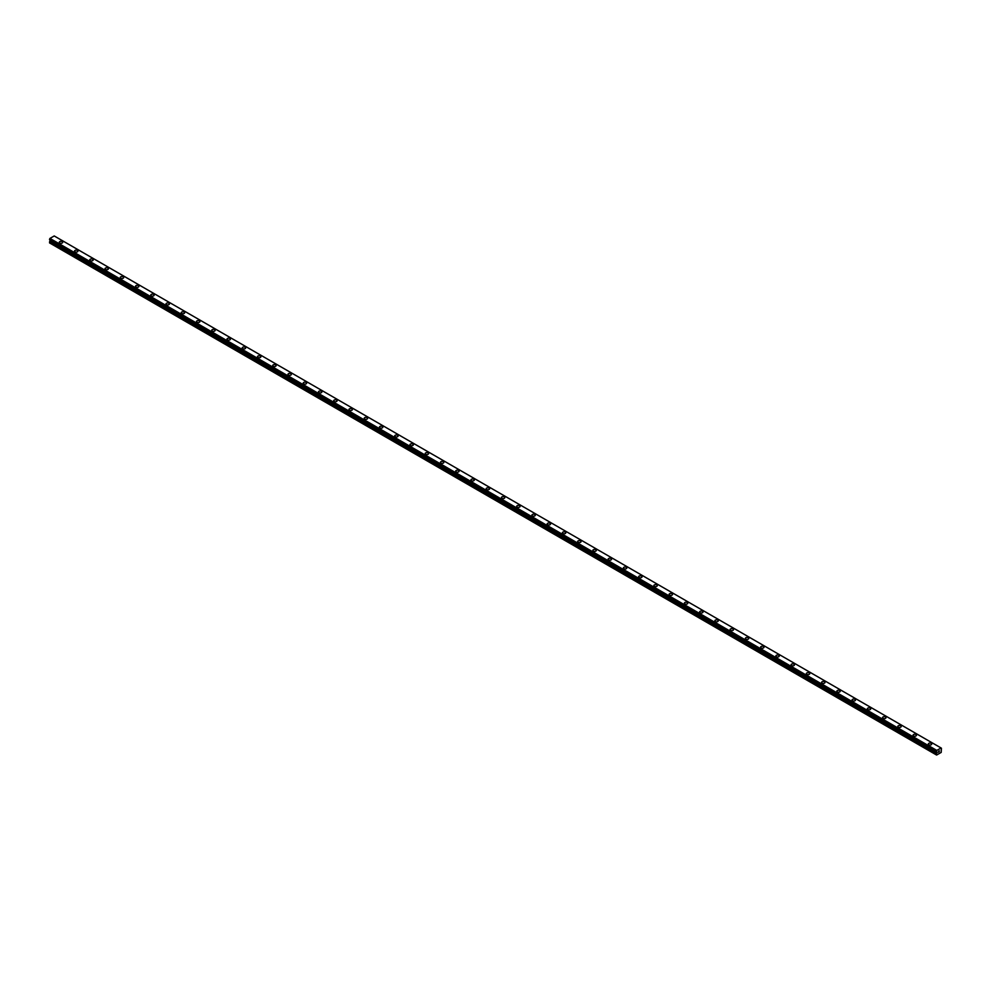 <?xml version="1.0" encoding="UTF-8"?>
<svg xmlns="http://www.w3.org/2000/svg" width="991" height="991" viewBox="0 0 991 991"><rect width="100%" height="100%" fill="white"/><g stroke="black" fill="none" stroke-linecap="round" stroke-linejoin="round"><path stroke-width="1.49" d="M59.274 242.312A1.709 0.991 180 0 1 60.327 241.408A1.709 0.991 180 0 1 62.198 241.618A1.709 0.991 180 0 1 62.693 242.324A1.709 0.991 180 0 1 61.64 243.229A1.709 0.991 180 0 1 59.782 243.018A1.709 0.991 180 0 1 59.274 242.312A1.709 0.991 180 0 1 60.327 241.408A1.709 0.991 180 0 1 62.198 241.618A1.709 0.991 180 0 1 62.693 242.312M74.523 251.119A1.709 0.991 180 0 1 75.576 250.203A1.709 0.991 180 0 1 77.434 250.426A1.709 0.991 180 0 1 77.942 251.119A1.709 0.991 180 0 1 76.889 252.024A1.709 0.991 180 0 1 75.019 251.813A1.709 0.991 180 0 1 74.523 251.119A1.709 0.991 180 0 1 75.576 250.215A1.709 0.991 180 0 1 77.434 250.426A1.709 0.991 180 0 1 77.942 251.119M89.772 259.927A1.709 0.991 180 0 1 90.825 259.01A1.709 0.991 180 0 1 92.683 259.221A1.709 0.991 180 0 1 93.179 259.927M92.683 259.221A1.709 0.991 180 0 1 93.179 259.915A1.709 0.991 180 0 1 92.126 260.831A1.709 0.991 180 0 1 90.268 260.621A1.709 0.991 180 0 1 89.772 259.915A1.709 0.991 180 0 1 90.825 259.01A1.709 0.991 180 0 1 92.683 259.221M105.021 268.722A1.709 0.991 180 0 1 106.074 267.818A1.709 0.991 180 0 1 107.932 268.028A1.709 0.991 180 0 1 108.428 268.722A1.709 0.991 180 0 1 107.375 269.639A1.709 0.991 180 0 1 105.517 269.416A1.709 0.991 180 0 1 105.021 268.722A1.709 0.991 180 0 1 106.074 267.818A1.709 0.991 180 0 1 107.932 268.028A1.709 0.991 180 0 1 108.428 268.722M123.181 276.836A1.709 0.991 180 0 1 123.677 277.53A1.709 0.991 180 0 1 122.624 278.434A1.709 0.991 180 0 1 120.766 278.223A1.709 0.991 180 0 1 120.258 277.53A1.709 0.991 180 0 1 121.311 276.613A1.709 0.991 180 0 1 123.181 276.836M120.258 277.53A1.709 0.991 180 0 1 121.311 276.613A1.709 0.991 180 0 1 123.181 276.823A1.709 0.991 180 0 1 123.677 277.53M135.507 286.325A1.709 0.991 180 0 1 136.56 285.42A1.709 0.991 180 0 1 138.418 285.631A1.709 0.991 180 0 1 138.926 286.325A1.709 0.991 180 0 1 137.873 287.241A1.709 0.991 180 0 1 136.002 287.018A1.709 0.991 180 0 1 135.507 286.325A1.709 0.991 180 0 1 136.56 285.42A1.709 0.991 180 0 1 138.418 285.631A1.709 0.991 180 0 1 138.926 286.325M150.756 295.132A1.709 0.991 180 0 1 151.809 294.216A1.709 0.991 180 0 1 153.667 294.438A1.709 0.991 180 0 1 154.162 295.132A1.709 0.991 180 0 1 153.109 296.036A1.709 0.991 180 0 1 151.251 295.826A1.709 0.991 180 0 1 150.756 295.132A1.709 0.991 180 0 1 151.809 294.216A1.709 0.991 180 0 1 153.667 294.438A1.709 0.991 180 0 1 154.162 295.132M166.005 303.927A1.709 0.991 180 0 1 167.058 303.023A1.709 0.991 180 0 1 168.916 303.234A1.709 0.991 180 0 1 169.411 303.94A1.709 0.991 180 0 1 168.359 304.844A1.709 0.991 180 0 1 166.5 304.633A1.709 0.991 180 0 1 166.005 303.927A1.709 0.991 180 0 1 167.058 303.023A1.709 0.991 180 0 1 168.916 303.234A1.709 0.991 180 0 1 169.411 303.927M181.242 312.735A1.709 0.991 180 0 1 182.294 311.818A1.709 0.991 180 0 1 184.165 312.041A1.709 0.991 180 0 1 184.66 312.735A1.709 0.991 180 0 1 183.608 313.639A1.709 0.991 180 0 1 181.749 313.429A1.709 0.991 180 0 1 181.242 312.735A1.709 0.991 180 0 1 182.294 311.831A1.709 0.991 180 0 1 184.165 312.041A1.709 0.991 180 0 1 184.66 312.735M196.491 321.53A1.709 0.991 180 0 1 197.543 320.626A1.709 0.991 180 0 1 199.402 320.836A1.709 0.991 180 0 1 199.909 321.542A1.709 0.991 180 0 1 198.857 322.447A1.709 0.991 180 0 1 196.998 322.236A1.709 0.991 180 0 1 196.491 321.53A1.709 0.991 180 0 1 197.543 320.626A1.709 0.991 180 0 1 199.402 320.836A1.709 0.991 180 0 1 199.909 321.53M211.74 330.337A1.709 0.991 180 0 1 212.792 329.433A1.709 0.991 180 0 1 214.651 329.644A1.709 0.991 180 0 1 215.158 330.337A1.709 0.991 180 0 1 214.106 331.254A1.709 0.991 180 0 1 212.235 331.031A1.709 0.991 180 0 1 211.74 330.337A1.709 0.991 180 0 1 212.792 329.433A1.709 0.991 180 0 1 214.651 329.644A1.709 0.991 180 0 1 215.158 330.337M226.989 339.145A1.709 0.991 180 0 1 228.041 338.228A1.709 0.991 180 0 1 229.9 338.439A1.709 0.991 180 0 1 230.395 339.145A1.709 0.991 180 0 1 229.342 340.049A1.709 0.991 180 0 1 227.484 339.839A1.709 0.991 180 0 1 226.989 339.145A1.709 0.991 180 0 1 228.041 338.228A1.709 0.991 180 0 1 229.9 338.451A1.709 0.991 180 0 1 230.395 339.145M242.238 347.94A1.709 0.991 180 0 1 243.291 347.036A1.709 0.991 180 0 1 245.149 347.246A1.709 0.991 180 0 1 245.644 347.94A1.709 0.991 180 0 1 244.591 348.857A1.709 0.991 180 0 1 242.733 348.634A1.709 0.991 180 0 1 242.238 347.94A1.709 0.991 180 0 1 243.291 347.036A1.709 0.991 180 0 1 245.149 347.246A1.709 0.991 180 0 1 245.644 347.94M257.474 356.748A1.709 0.991 180 0 1 258.527 355.831A1.709 0.991 180 0 1 260.398 356.054A1.709 0.991 180 0 1 260.893 356.748A1.709 0.991 180 0 1 259.84 357.652A1.709 0.991 180 0 1 257.982 357.441A1.709 0.991 180 0 1 257.474 356.748A1.709 0.991 180 0 1 258.527 355.843A1.709 0.991 180 0 1 260.398 356.054A1.709 0.991 180 0 1 260.893 356.748M272.723 365.543A1.709 0.991 180 0 1 273.776 364.638A1.709 0.991 180 0 1 275.634 364.849A1.709 0.991 180 0 1 276.142 365.555A1.709 0.991 180 0 1 275.089 366.459A1.709 0.991 180 0 1 273.219 366.249A1.709 0.991 180 0 1 272.723 365.543A1.709 0.991 180 0 1 273.776 364.638A1.709 0.991 180 0 1 275.634 364.849A1.709 0.991 180 0 1 276.142 365.543M287.972 374.35A1.709 0.991 180 0 1 289.025 373.434A1.709 0.991 180 0 1 290.883 373.657A1.709 0.991 180 0 1 291.379 374.35A1.709 0.991 180 0 1 290.326 375.255A1.709 0.991 180 0 1 288.468 375.044A1.709 0.991 180 0 1 287.972 374.35A1.709 0.991 180 0 1 289.025 373.446A1.709 0.991 180 0 1 290.883 373.657A1.709 0.991 180 0 1 291.379 374.35M303.221 383.158A1.709 0.991 180 0 1 304.274 382.241A1.709 0.991 180 0 1 306.132 382.452A1.709 0.991 180 0 1 306.628 383.158A1.709 0.991 180 0 1 305.575 384.062A1.709 0.991 180 0 1 303.717 383.851A1.709 0.991 180 0 1 303.221 383.158A1.709 0.991 180 0 1 304.274 382.241A1.709 0.991 180 0 1 306.132 382.464A1.709 0.991 180 0 1 306.628 383.158M318.458 391.953A1.709 0.991 180 0 1 319.511 391.049A1.709 0.991 180 0 1 321.381 391.259A1.709 0.991 180 0 1 321.877 391.953A1.709 0.991 180 0 1 320.824 392.87A1.709 0.991 180 0 1 318.966 392.647A1.709 0.991 180 0 1 318.458 391.953A1.709 0.991 180 0 1 319.511 391.049A1.709 0.991 180 0 1 321.381 391.259A1.709 0.991 180 0 1 321.877 391.953M333.707 400.76A1.709 0.991 180 0 1 334.76 399.844A1.709 0.991 180 0 1 336.618 400.054A1.709 0.991 180 0 1 337.126 400.76A1.709 0.991 180 0 1 336.073 401.665A1.709 0.991 180 0 1 334.202 401.454A1.709 0.991 180 0 1 333.707 400.76A1.709 0.991 180 0 1 334.76 399.844A1.709 0.991 180 0 1 336.618 400.067A1.709 0.991 180 0 1 337.126 400.76M348.956 409.568A1.709 0.991 180 0 1 350.009 408.651A1.709 0.991 180 0 1 351.867 408.862A1.709 0.991 180 0 1 352.362 409.568M351.867 408.862A1.709 0.991 180 0 1 352.362 409.556A1.709 0.991 180 0 1 351.31 410.472A1.709 0.991 180 0 1 349.451 410.262A1.709 0.991 180 0 1 348.956 409.556A1.709 0.991 180 0 1 350.009 408.651A1.709 0.991 180 0 1 351.867 408.862M364.205 418.363A1.709 0.991 180 0 1 365.258 417.446A1.709 0.991 180 0 1 367.116 417.669A1.709 0.991 180 0 1 367.611 418.363A1.709 0.991 180 0 1 366.559 419.267A1.709 0.991 180 0 1 364.7 419.057A1.709 0.991 180 0 1 364.205 418.363A1.709 0.991 180 0 1 365.258 417.459A1.709 0.991 180 0 1 367.116 417.669A1.709 0.991 180 0 1 367.611 418.363M379.442 427.158A1.709 0.991 180 0 1 380.494 426.254A1.709 0.991 180 0 1 382.365 426.464A1.709 0.991 180 0 1 382.86 427.171A1.709 0.991 180 0 1 381.808 428.075A1.709 0.991 180 0 1 379.949 427.864A1.709 0.991 180 0 1 379.442 427.158A1.709 0.991 180 0 1 380.494 426.254A1.709 0.991 180 0 1 382.365 426.464A1.709 0.991 180 0 1 382.86 427.158M394.691 435.966A1.709 0.991 180 0 1 395.743 435.061A1.709 0.991 180 0 1 397.602 435.272A1.709 0.991 180 0 1 398.109 435.966A1.709 0.991 180 0 1 397.057 436.882A1.709 0.991 180 0 1 395.198 436.659A1.709 0.991 180 0 1 394.691 435.966A1.709 0.991 180 0 1 395.743 435.061A1.709 0.991 180 0 1 397.602 435.272A1.709 0.991 180 0 1 398.109 435.966M409.94 444.773A1.709 0.991 180 0 1 410.992 443.857A1.709 0.991 180 0 1 412.851 444.067A1.709 0.991 180 0 1 413.358 444.773A1.709 0.991 180 0 1 412.306 445.677A1.709 0.991 180 0 1 410.435 445.467A1.709 0.991 180 0 1 409.94 444.773A1.709 0.991 180 0 1 410.992 443.857A1.709 0.991 180 0 1 412.851 444.079A1.709 0.991 180 0 1 413.358 444.773M425.189 453.568A1.709 0.991 180 0 1 426.241 452.664A1.709 0.991 180 0 1 428.1 452.875A1.709 0.991 180 0 1 428.595 453.568A1.709 0.991 180 0 1 427.542 454.485A1.709 0.991 180 0 1 425.684 454.262A1.709 0.991 180 0 1 425.189 453.568A1.709 0.991 180 0 1 426.241 452.664A1.709 0.991 180 0 1 428.1 452.875A1.709 0.991 180 0 1 428.595 453.568M440.438 462.376A1.709 0.991 180 0 1 441.49 461.459A1.709 0.991 180 0 1 443.349 461.67A1.709 0.991 180 0 1 443.844 462.376A1.709 0.991 180 0 1 442.791 463.28A1.709 0.991 180 0 1 440.933 463.07A1.709 0.991 180 0 1 440.438 462.376A1.709 0.991 180 0 1 441.49 461.459A1.709 0.991 180 0 1 443.349 461.682A1.709 0.991 180 0 1 443.844 462.376M455.674 471.171A1.709 0.991 180 0 1 456.727 470.267A1.709 0.991 180 0 1 458.598 470.477A1.709 0.991 180 0 1 459.093 471.183A1.709 0.991 180 0 1 458.04 472.088A1.709 0.991 180 0 1 456.182 471.877A1.709 0.991 180 0 1 455.674 471.171A1.709 0.991 180 0 1 456.727 470.267A1.709 0.991 180 0 1 458.598 470.477A1.709 0.991 180 0 1 459.093 471.171M470.923 479.978A1.709 0.991 180 0 1 471.976 479.062A1.709 0.991 180 0 1 473.834 479.285A1.709 0.991 180 0 1 474.342 479.978A1.709 0.991 180 0 1 473.289 480.883A1.709 0.991 180 0 1 471.419 480.672A1.709 0.991 180 0 1 470.923 479.978A1.709 0.991 180 0 1 471.976 479.074A1.709 0.991 180 0 1 473.834 479.285A1.709 0.991 180 0 1 474.342 479.978M486.172 488.786A1.709 0.991 180 0 1 487.225 487.869A1.709 0.991 180 0 1 489.083 488.08A1.709 0.991 180 0 1 489.579 488.786M489.083 488.08A1.709 0.991 180 0 1 489.579 488.774A1.709 0.991 180 0 1 488.526 489.69A1.709 0.991 180 0 1 486.668 489.48A1.709 0.991 180 0 1 486.172 488.774A1.709 0.991 180 0 1 487.225 487.869A1.709 0.991 180 0 1 489.083 488.08M501.421 497.581A1.709 0.991 180 0 1 502.474 496.677A1.709 0.991 180 0 1 504.332 496.887A1.709 0.991 180 0 1 504.828 497.581A1.709 0.991 180 0 1 503.775 498.498A1.709 0.991 180 0 1 501.917 498.275A1.709 0.991 180 0 1 501.421 497.581A1.709 0.991 180 0 1 502.474 496.677A1.709 0.991 180 0 1 504.332 496.887A1.709 0.991 180 0 1 504.828 497.581M519.581 505.695A1.709 0.991 180 0 1 520.077 506.389A1.709 0.991 180 0 1 519.024 507.293A1.709 0.991 180 0 1 517.166 507.082A1.709 0.991 180 0 1 516.658 506.389A1.709 0.991 180 0 1 517.711 505.472A1.709 0.991 180 0 1 519.581 505.695M516.658 506.389A1.709 0.991 180 0 1 517.711 505.472A1.709 0.991 180 0 1 519.581 505.683A1.709 0.991 180 0 1 520.077 506.389M531.907 515.184A1.709 0.991 180 0 1 532.96 514.279A1.709 0.991 180 0 1 534.818 514.49A1.709 0.991 180 0 1 535.326 515.184A1.709 0.991 180 0 1 534.273 516.1A1.709 0.991 180 0 1 532.402 515.877A1.709 0.991 180 0 1 531.907 515.184A1.709 0.991 180 0 1 532.96 514.279A1.709 0.991 180 0 1 534.818 514.49A1.709 0.991 180 0 1 535.326 515.184M547.156 523.991A1.709 0.991 180 0 1 548.209 523.075A1.709 0.991 180 0 1 550.067 523.298A1.709 0.991 180 0 1 550.562 523.991A1.709 0.991 180 0 1 549.51 524.896A1.709 0.991 180 0 1 547.651 524.685A1.709 0.991 180 0 1 547.156 523.991A1.709 0.991 180 0 1 548.209 523.087A1.709 0.991 180 0 1 550.067 523.298A1.709 0.991 180 0 1 550.562 523.991M562.405 532.786A1.709 0.991 180 0 1 563.458 531.882A1.709 0.991 180 0 1 565.316 532.093A1.709 0.991 180 0 1 565.811 532.799A1.709 0.991 180 0 1 564.759 533.703A1.709 0.991 180 0 1 562.9 533.492A1.709 0.991 180 0 1 562.405 532.786A1.709 0.991 180 0 1 563.458 531.882A1.709 0.991 180 0 1 565.316 532.093A1.709 0.991 180 0 1 565.811 532.786M577.642 541.594A1.709 0.991 180 0 1 578.694 540.677A1.709 0.991 180 0 1 580.565 540.9A1.709 0.991 180 0 1 581.06 541.594A1.709 0.991 180 0 1 580.008 542.498A1.709 0.991 180 0 1 578.149 542.288A1.709 0.991 180 0 1 577.642 541.594A1.709 0.991 180 0 1 578.694 540.69A1.709 0.991 180 0 1 580.565 540.9A1.709 0.991 180 0 1 581.06 541.594M592.891 550.401A1.709 0.991 180 0 1 593.943 549.485A1.709 0.991 180 0 1 595.802 549.695A1.709 0.991 180 0 1 596.309 550.401A1.709 0.991 180 0 1 595.257 551.306A1.709 0.991 180 0 1 593.398 551.095A1.709 0.991 180 0 1 592.891 550.401A1.709 0.991 180 0 1 593.943 549.485A1.709 0.991 180 0 1 595.802 549.708A1.709 0.991 180 0 1 596.309 550.401M608.14 559.197A1.709 0.991 180 0 1 609.192 558.292A1.709 0.991 180 0 1 611.051 558.503A1.709 0.991 180 0 1 611.558 559.197A1.709 0.991 180 0 1 610.506 560.113A1.709 0.991 180 0 1 608.635 559.89A1.709 0.991 180 0 1 608.14 559.197A1.709 0.991 180 0 1 609.192 558.292A1.709 0.991 180 0 1 611.051 558.503A1.709 0.991 180 0 1 611.558 559.197M623.389 568.004A1.709 0.991 180 0 1 624.441 567.087A1.709 0.991 180 0 1 626.3 567.298A1.709 0.991 180 0 1 626.795 568.004A1.709 0.991 180 0 1 625.742 568.908A1.709 0.991 180 0 1 623.884 568.698A1.709 0.991 180 0 1 623.389 568.004A1.709 0.991 180 0 1 624.441 567.087A1.709 0.991 180 0 1 626.3 567.31A1.709 0.991 180 0 1 626.795 568.004M638.638 576.799A1.709 0.991 180 0 1 639.69 575.895A1.709 0.991 180 0 1 641.549 576.105A1.709 0.991 180 0 1 642.044 576.799A1.709 0.991 180 0 1 640.991 577.716A1.709 0.991 180 0 1 639.133 577.505A1.709 0.991 180 0 1 638.638 576.799A1.709 0.991 180 0 1 639.69 575.895A1.709 0.991 180 0 1 641.549 576.105A1.709 0.991 180 0 1 642.044 576.799M653.874 585.607A1.709 0.991 180 0 1 654.927 584.69A1.709 0.991 180 0 1 656.798 584.913A1.709 0.991 180 0 1 657.293 585.607A1.709 0.991 180 0 1 656.24 586.511A1.709 0.991 180 0 1 654.382 586.3A1.709 0.991 180 0 1 653.874 585.607A1.709 0.991 180 0 1 654.927 584.702A1.709 0.991 180 0 1 656.798 584.913A1.709 0.991 180 0 1 657.293 585.607M669.123 594.402A1.709 0.991 180 0 1 670.176 593.498A1.709 0.991 180 0 1 672.034 593.708A1.709 0.991 180 0 1 672.542 594.414A1.709 0.991 180 0 1 671.489 595.318A1.709 0.991 180 0 1 669.619 595.108A1.709 0.991 180 0 1 669.123 594.402A1.709 0.991 180 0 1 670.176 593.498A1.709 0.991 180 0 1 672.034 593.708A1.709 0.991 180 0 1 672.542 594.402M684.372 603.209A1.709 0.991 180 0 1 685.425 602.293A1.709 0.991 180 0 1 687.283 602.516A1.709 0.991 180 0 1 687.779 603.209A1.709 0.991 180 0 1 686.726 604.114A1.709 0.991 180 0 1 684.868 603.903A1.709 0.991 180 0 1 684.372 603.209A1.709 0.991 180 0 1 685.425 602.305A1.709 0.991 180 0 1 687.283 602.516A1.709 0.991 180 0 1 687.779 603.209M699.621 612.017A1.709 0.991 180 0 1 700.674 611.1A1.709 0.991 180 0 1 702.532 611.311A1.709 0.991 180 0 1 703.028 612.017A1.709 0.991 180 0 1 701.975 612.921A1.709 0.991 180 0 1 700.117 612.711A1.709 0.991 180 0 1 699.621 612.017A1.709 0.991 180 0 1 700.674 611.1A1.709 0.991 180 0 1 702.532 611.323A1.709 0.991 180 0 1 703.028 612.017M714.858 620.812A1.709 0.991 180 0 1 715.911 619.908A1.709 0.991 180 0 1 717.781 620.118A1.709 0.991 180 0 1 718.277 620.812A1.709 0.991 180 0 1 717.224 621.729A1.709 0.991 180 0 1 715.366 621.506A1.709 0.991 180 0 1 714.858 620.812A1.709 0.991 180 0 1 715.911 619.908A1.709 0.991 180 0 1 717.781 620.118A1.709 0.991 180 0 1 718.277 620.812M730.107 629.619A1.709 0.991 180 0 1 731.16 628.703A1.709 0.991 180 0 1 733.018 628.913A1.709 0.991 180 0 1 733.526 629.619A1.709 0.991 180 0 1 732.473 630.524A1.709 0.991 180 0 1 730.602 630.313A1.709 0.991 180 0 1 730.107 629.619A1.709 0.991 180 0 1 731.16 628.703A1.709 0.991 180 0 1 733.018 628.926A1.709 0.991 180 0 1 733.526 629.619M745.356 638.427A1.709 0.991 180 0 1 746.409 637.51A1.709 0.991 180 0 1 748.267 637.721A1.709 0.991 180 0 1 748.762 638.427M748.267 637.721A1.709 0.991 180 0 1 748.762 638.415A1.709 0.991 180 0 1 747.71 639.331A1.709 0.991 180 0 1 745.851 639.121A1.709 0.991 180 0 1 745.356 638.415A1.709 0.991 180 0 1 746.409 637.51A1.709 0.991 180 0 1 748.267 637.721M760.605 647.222A1.709 0.991 180 0 1 761.658 646.305A1.709 0.991 180 0 1 763.516 646.528A1.709 0.991 180 0 1 764.011 647.222A1.709 0.991 180 0 1 762.959 648.126A1.709 0.991 180 0 1 761.1 647.916A1.709 0.991 180 0 1 760.605 647.222A1.709 0.991 180 0 1 761.658 646.318A1.709 0.991 180 0 1 763.516 646.528A1.709 0.991 180 0 1 764.011 647.222M775.842 656.017A1.709 0.991 180 0 1 776.894 655.113A1.709 0.991 180 0 1 778.765 655.324A1.709 0.991 180 0 1 779.26 656.03A1.709 0.991 180 0 1 778.208 656.934A1.709 0.991 180 0 1 776.349 656.723A1.709 0.991 180 0 1 775.842 656.017A1.709 0.991 180 0 1 776.894 655.113A1.709 0.991 180 0 1 778.765 655.324A1.709 0.991 180 0 1 779.26 656.017M791.091 664.825A1.709 0.991 180 0 1 792.143 663.92A1.709 0.991 180 0 1 794.002 664.131A1.709 0.991 180 0 1 794.509 664.825A1.709 0.991 180 0 1 793.457 665.741A1.709 0.991 180 0 1 791.598 665.518A1.709 0.991 180 0 1 791.091 664.825A1.709 0.991 180 0 1 792.143 663.92A1.709 0.991 180 0 1 794.002 664.131A1.709 0.991 180 0 1 794.509 664.825M806.34 673.632A1.709 0.991 180 0 1 807.392 672.716A1.709 0.991 180 0 1 809.251 672.926A1.709 0.991 180 0 1 809.758 673.632A1.709 0.991 180 0 1 808.706 674.537A1.709 0.991 180 0 1 806.835 674.326A1.709 0.991 180 0 1 806.34 673.632A1.709 0.991 180 0 1 807.392 672.716A1.709 0.991 180 0 1 809.251 672.939A1.709 0.991 180 0 1 809.758 673.632M821.589 682.427A1.709 0.991 180 0 1 822.641 681.523A1.709 0.991 180 0 1 824.5 681.734A1.709 0.991 180 0 1 824.995 682.427A1.709 0.991 180 0 1 823.942 683.344A1.709 0.991 180 0 1 822.084 683.121A1.709 0.991 180 0 1 821.589 682.427A1.709 0.991 180 0 1 822.641 681.523A1.709 0.991 180 0 1 824.5 681.734A1.709 0.991 180 0 1 824.995 682.427M836.838 691.235A1.709 0.991 180 0 1 837.89 690.318A1.709 0.991 180 0 1 839.749 690.541A1.709 0.991 180 0 1 840.244 691.235A1.709 0.991 180 0 1 839.191 692.139A1.709 0.991 180 0 1 837.333 691.929A1.709 0.991 180 0 1 836.838 691.235A1.709 0.991 180 0 1 837.89 690.331A1.709 0.991 180 0 1 839.749 690.541A1.709 0.991 180 0 1 840.244 691.235M852.074 700.03A1.709 0.991 180 0 1 853.127 699.126A1.709 0.991 180 0 1 854.998 699.336A1.709 0.991 180 0 1 855.493 700.042A1.709 0.991 180 0 1 854.44 700.947A1.709 0.991 180 0 1 852.582 700.736A1.709 0.991 180 0 1 852.074 700.03A1.709 0.991 180 0 1 853.127 699.126A1.709 0.991 180 0 1 854.998 699.336A1.709 0.991 180 0 1 855.493 700.03M867.323 708.838A1.709 0.991 180 0 1 868.376 707.921A1.709 0.991 180 0 1 870.234 708.144A1.709 0.991 180 0 1 870.742 708.838A1.709 0.991 180 0 1 869.689 709.742A1.709 0.991 180 0 1 867.819 709.531A1.709 0.991 180 0 1 867.323 708.838A1.709 0.991 180 0 1 868.376 707.933A1.709 0.991 180 0 1 870.234 708.144A1.709 0.991 180 0 1 870.742 708.838M882.572 717.645A1.709 0.991 180 0 1 883.625 716.728A1.709 0.991 180 0 1 885.483 716.939A1.709 0.991 180 0 1 885.979 717.645A1.709 0.991 180 0 1 884.926 718.549A1.709 0.991 180 0 1 883.068 718.339A1.709 0.991 180 0 1 882.572 717.645A1.709 0.991 180 0 1 883.625 716.728A1.709 0.991 180 0 1 885.483 716.939A1.709 0.991 180 0 1 885.979 717.645M897.821 726.44A1.709 0.991 180 0 1 898.874 725.536A1.709 0.991 180 0 1 900.732 725.746A1.709 0.991 180 0 1 901.228 726.44A1.709 0.991 180 0 1 900.175 727.357A1.709 0.991 180 0 1 898.317 727.134A1.709 0.991 180 0 1 897.821 726.44A1.709 0.991 180 0 1 898.874 725.536A1.709 0.991 180 0 1 900.732 725.746A1.709 0.991 180 0 1 901.228 726.44M915.981 734.554A1.709 0.991 180 0 1 916.477 735.248A1.709 0.991 180 0 1 915.424 736.152A1.709 0.991 180 0 1 913.566 735.941A1.709 0.991 180 0 1 913.058 735.248A1.709 0.991 180 0 1 914.111 734.331A1.709 0.991 180 0 1 915.981 734.554M913.058 735.248A1.709 0.991 180 0 1 914.111 734.331A1.709 0.991 180 0 1 915.981 734.542A1.709 0.991 180 0 1 916.477 735.248M928.307 744.043A1.709 0.991 180 0 1 929.36 743.139A1.709 0.991 180 0 1 931.218 743.349A1.709 0.991 180 0 1 931.726 744.043A1.709 0.991 180 0 1 930.673 744.959A1.709 0.991 180 0 1 928.802 744.737A1.709 0.991 180 0 1 928.307 744.043A1.709 0.991 180 0 1 929.36 743.139A1.709 0.991 180 0 1 931.218 743.349A1.709 0.991 180 0 1 931.726 744.043M938.328 752.231L938.774 751.079M939.034 751.822L939.48 750.856M936.73 751.946L936.619 755.043L941.19 752.404L941.425 748.23M936.421 751.76L936.78 750.41L941.091 748.007M936.743 751.958L49.575 239.76M50.132 240.082L49.55 242.906L936.371 754.907M941.041 747.957L54.22 235.957L49.959 238.41L49.55 239.711M54.245 235.969L941.066 747.97M936.78 750.41L49.959 238.41M936.755 750.447L49.934 238.447M936.73 750.521L49.909 238.521M936.421 751.091L49.612 239.091M936.371 751.215L49.55 239.215M937.003 752.231L50.182 240.231M937.003 752.503L50.182 240.503M936.929 752.751L50.107 240.751M936.483 753.532L49.661 241.531M936.371 753.916L49.55 241.915"/></g></svg>
